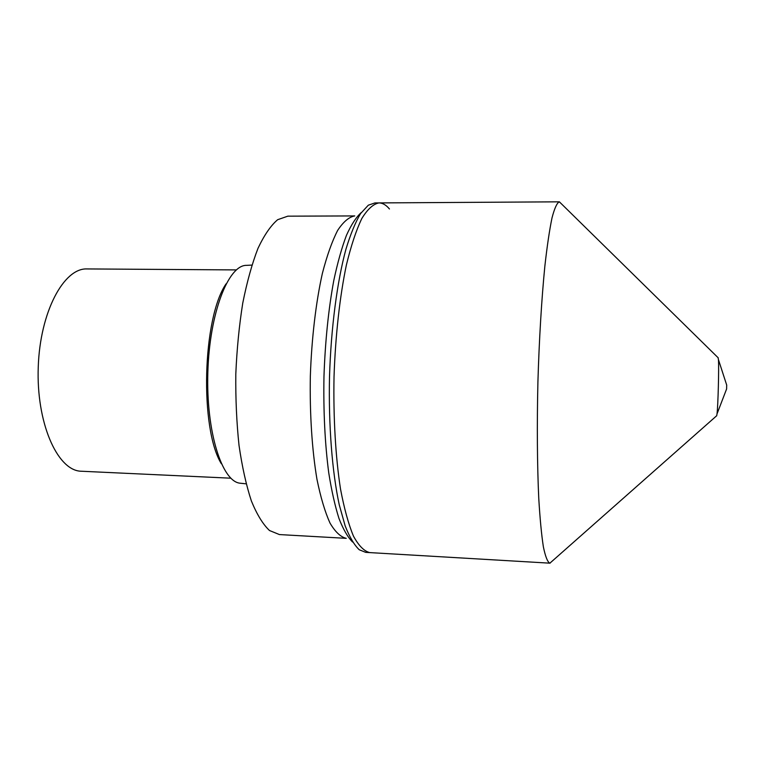 <?xml version="1.0" encoding="UTF-8"?>
<svg xmlns="http://www.w3.org/2000/svg" width="765" height="765" viewBox="0 0 765 765"><rect width="100%" height="100%" fill="white"/><g stroke="black" fill="none" stroke-linecap="round" stroke-linejoin="round"><path stroke-width="1.15" d="M370.537 552.617L369.724 552.598C364.121 551.202 358.709 545.732 353.487 536.179C348.496 524.226 344.164 508.457 340.482 488.854C335.586 457.107 333.263 417.843 334.028 376.696C335.433 335.567 339.813 296.485 346.373 265.034C351.078 245.661 356.241 230.131 361.845 218.465C367.563 209.199 373.253 204.016 378.924 202.916C382.605 202.945 386.115 204.963 389.442 208.979M365.727 552.368L359.263 549.767C354.3 545.101 349.615 537.164 345.197 525.976L339.268 504.871C332.163 472.082 328.462 425.397 329.514 376.581C331.025 327.774 337.174 281.348 346 248.979C350.59 233.994 355.448 222.185 360.583 213.559L368.328 205.192L374.917 202.935L378.924 202.916C373.253 204.016 367.563 209.199 361.845 218.465C356.241 230.131 351.078 245.661 346.373 265.034C339.813 296.485 335.433 335.567 334.028 376.696C333.263 417.843 335.586 457.107 340.482 488.854C344.164 508.457 348.496 524.226 353.487 536.179C358.709 545.732 364.121 551.202 369.724 552.598L365.727 552.368M279.435 534.572L269.49 530.518C262.969 524.369 256.925 514.51 251.369 500.941C246.244 485.335 242.132 466.822 239.024 445.412C236.624 422.739 235.553 398.967 235.802 374.114C236.863 349.27 239.177 325.594 242.763 303.083C246.999 281.864 252.077 263.59 258.015 248.281C264.279 235.027 270.829 225.493 277.666 219.698L287.812 216.17L354.75 215.921C349.07 216.944 343.38 221.745 337.69 230.341C332.125 241.147 327.018 255.481 322.381 273.354C315.916 302.347 311.651 338.283 310.341 376.074C309.662 413.884 312.034 449.992 316.959 479.282C320.65 497.374 325.001 511.957 329.992 523.05C335.223 531.924 340.645 537.02 346.268 538.34L279.435 534.572M251.876 265.092L246.454 265.359C228.343 264.977 209.505 312.933 207.841 372.326C205.986 431.709 221.955 481.663 240.076 483.203L246.12 483.824M236.328 269.911L87.009 268.936C63.82 267.846 40.067 311.852 38.25 366.961C36.175 422.06 56.782 469.241 80.019 471.173L230.848 478.192M726.607 389.012L726.693 385.044M716.7 415.758L717.006 413.951C718.048 406.052 719.062 367.582 718.44 359.627L718.077 357.704M550.121 563.155L549.786 563.164C547.501 561.931 545.359 556.461 543.36 546.774C541.486 534.582 539.956 518.393 538.751 498.206C537.24 465.445 536.925 424.766 537.91 382.06C539.172 339.364 541.63 298.761 544.862 266.124C547.118 246.024 549.509 229.94 552.014 217.862C554.52 208.29 556.949 202.945 559.292 201.826L562.084 204.475M352.589 542.022C347.788 537.26 343.265 529.437 339.01 518.555C335.003 505.961 331.58 490.719 328.74 472.818C324.943 443.767 323.346 411.637 323.968 376.428C325.202 341.238 328.481 309.242 333.798 280.43C337.575 262.701 341.802 247.659 346.469 235.295C351.278 224.652 356.213 217.078 361.262 212.574M221.353 463.743C199.579 428.486 202.486 317.915 226.086 283.844M726.731 385.178L718.44 359.627M726.635 388.878L717.006 413.951M718.239 357.857L559.387 201.836M716.719 415.711L549.882 563.174M559.292 201.826L378.924 202.916M549.786 563.164L369.724 552.598"/></g></svg>
